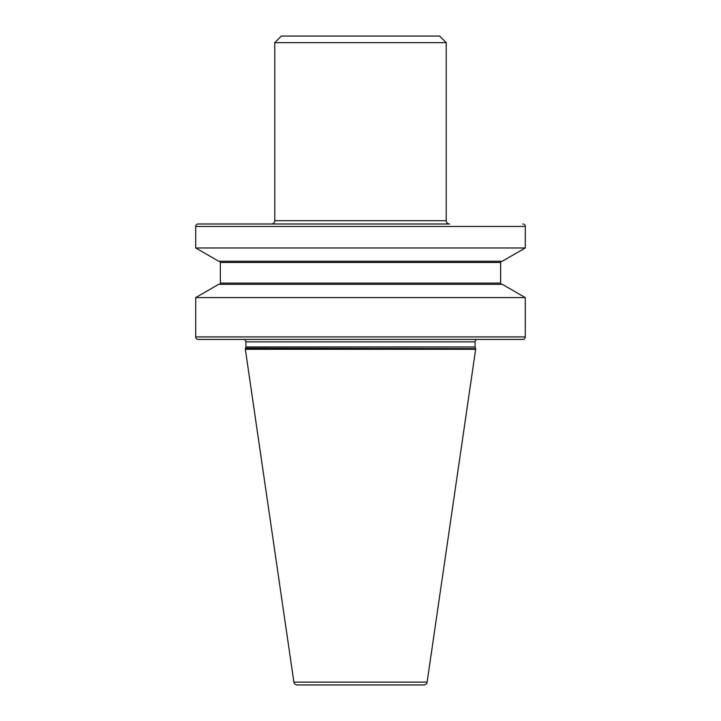 <?xml version="1.0" encoding="UTF-8"?>
<svg xmlns="http://www.w3.org/2000/svg" width="721" height="721" viewBox="0 0 721 721"><rect width="100%" height="100%" fill="white"/><g stroke="black" fill="none" stroke-linecap="round" stroke-linejoin="round"><path stroke-width="1.08" d="M449.525 223.997L198.185 223.997L449.525 223.997A3.299 3.299 0 0 1 446.227 220.698L446.227 42.647L274.773 42.647L274.773 220.698L446.227 220.698M271.475 223.997A3.299 3.299 0 0 0 274.773 220.698M522.815 339.402L198.185 339.402A2.469 2.469 0 0 1 195.706 336.923L525.294 336.923A2.469 2.469 0 0 1 522.815 339.402M198.185 223.997A2.469 2.469 0 0 0 195.706 226.466L195.706 247.961L525.294 247.961L502.303 261.236L218.697 261.236L195.706 247.961M522.815 223.997A2.469 2.469 0 0 1 525.294 226.466L525.294 247.961M423.849 684.95L297.151 684.95L423.849 684.95A3.299 3.299 0 0 0 427.111 682.129L475.653 349.288L245.347 349.288L293.889 682.129A3.299 3.299 0 0 0 297.151 684.95M245.924 341.871L475.076 341.871A2.469 2.469 0 0 1 477.554 339.402L243.446 339.402A2.469 2.469 0 0 1 245.924 341.871L245.924 346.972A2.469 2.469 0 0 1 245.591 348.207L475.653 348.631L475.653 349.288M245.347 348.631L245.347 349.288M245.591 348.207L475.653 348.631M475.409 348.207A2.469 2.469 0 0 1 475.076 346.972L475.076 341.871M525.294 297.593L502.303 284.317L218.697 284.317L195.706 297.593L525.294 297.593L525.294 336.923M195.706 297.593L195.706 336.923M219.13 284.317A1.235 1.235 0 0 0 220.365 283.083L500.635 283.083A1.235 1.235 0 0 0 501.87 284.317M220.365 283.083L220.365 262.471L500.635 262.471L500.635 283.083M220.365 262.471A1.235 1.235 0 0 0 219.13 261.236M500.635 262.471A1.235 1.235 0 0 1 501.87 261.236M274.773 42.647L281.37 36.05L439.63 36.05L446.227 42.647M525.294 226.466L195.706 226.466M293.889 682.129L427.111 682.129M245.924 346.972L475.076 346.972"/></g></svg>
